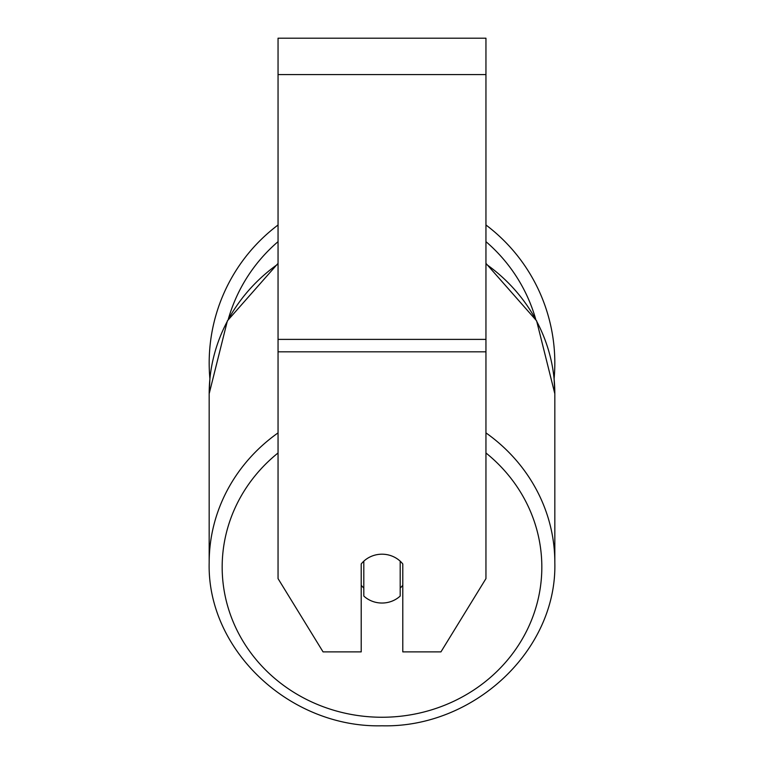 <?xml version="1.0" encoding="UTF-8"?>
<svg xmlns="http://www.w3.org/2000/svg" width="764" height="764" viewBox="0 0 764 764"><rect width="100%" height="100%" fill="white"/><g stroke="black" fill="none" stroke-linecap="round" stroke-linejoin="round"><path stroke-width="1.15" d="M382 603.035A25.986 24.419 0 0 1 363.807 596.054L363.807 561.177A25.986 24.419 0 0 1 382 554.196A25.986 24.419 0 0 1 400.193 561.177L400.193 596.054A25.986 24.419 0 0 1 382 603.035M363.807 588.06A25.986 24.419 0 0 1 361.21 585.272M402.79 585.272A25.986 24.419 0 0 1 400.193 588.06M485.952 351.832L485.952 38.2L278.048 38.2L278.048 578.615L323.057 651.883L361.21 651.883L361.21 563.966A25.986 24.419 0 0 1 402.79 563.966L402.79 651.883L440.943 651.883L485.952 578.615L485.952 351.832L278.048 351.832M485.952 224.988A172.826 172.826 0 0 1 554.101 378.829L554.826 393.737L554.826 562.619A172.826 162.398 180 0 0 485.952 432.882M278.048 264A172.826 162.398 0 0 0 209.174 393.737L209.899 378.829A172.826 172.826 0 0 1 278.048 224.988M278.048 432.882A172.826 162.398 180 0 0 209.174 562.619C206.853 650.126 289.928 728.073 382 725.8C474.072 728.073 557.147 650.126 554.826 562.619C557.147 650.126 474.072 728.073 382 725.8C289.928 728.073 206.853 650.126 209.174 562.619L209.174 393.737L227.385 320.823L278.048 263.37M485.952 452.976A159.829 150.193 0 0 1 531.916 619.136A159.829 150.193 0 0 1 382 717.253A159.829 150.193 0 0 1 232.084 619.136A159.829 150.193 0 0 1 278.048 452.976M485.952 264A172.826 162.398 0 0 1 554.826 393.737L536.614 320.823L485.952 263.37M485.952 74.585L278.048 74.585M485.952 339.388L278.048 339.388M535.64 318.999A159.829 159.829 0 0 0 485.952 241.653M278.048 241.653A159.829 159.829 0 0 0 228.36 318.999M209.174 393.737L209.174 562.619"/></g></svg>
